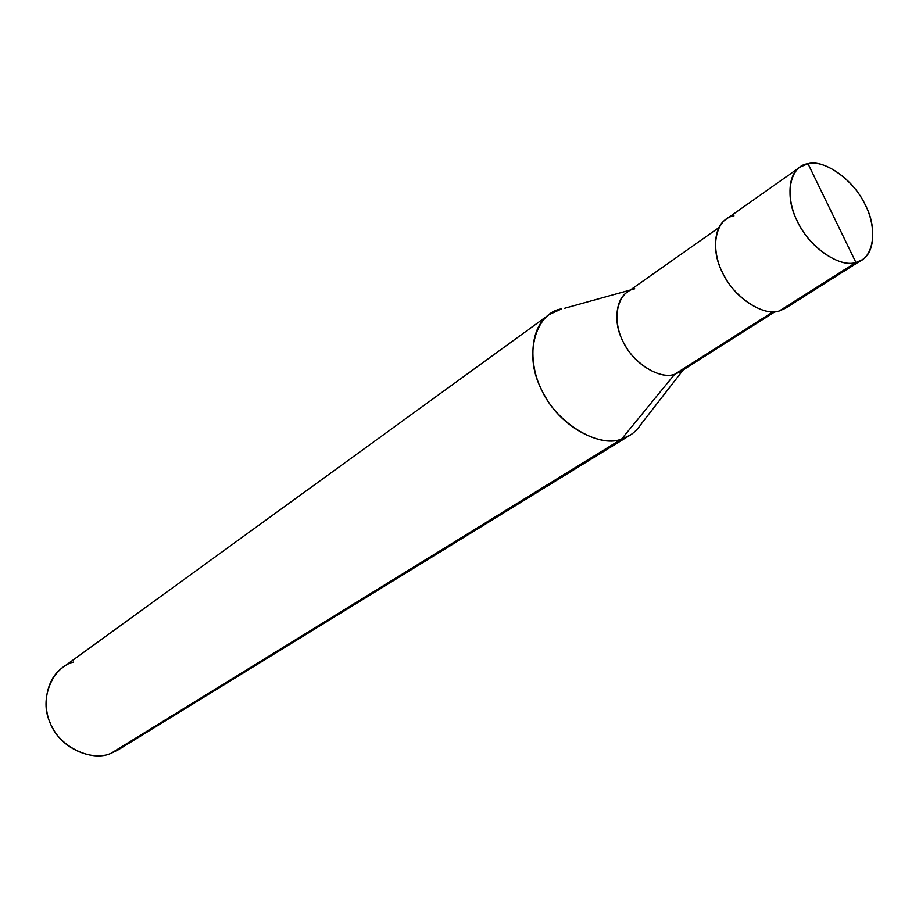 <?xml version="1.0" encoding="UTF-8"?>
<svg xmlns="http://www.w3.org/2000/svg" width="919" height="919" viewBox="0 0 919 919"><rect width="100%" height="100%" fill="white"/><g stroke="black" fill="none" stroke-linecap="round" stroke-linejoin="round"><path stroke-width="1.38" d="M733.982 215.885C716.2 217.929 709.468 247.693 722.047 271.61C732.363 296.056 763.333 317.112 779.323 310.944L855.911 262.466L808.008 163.697C824.412 158.769 854.762 180.963 865.434 205.282C878.277 229.084 873.544 259.686 855.911 262.466L861.965 259.882C876.634 251.714 875.635 221.376 863.021 200.698C851.005 177.677 823.183 159.32 808.008 163.697L855.911 262.466C839.886 268.486 808.088 246.154 797.129 220.755C783.896 195.85 790.076 165.386 808.008 163.697L799.932 167.12C785.837 176.023 787.434 206.304 800.483 227.05C813.326 250.542 841.471 267.601 855.911 262.466L790.34 303.971M861.965 259.882L785.377 308.313L779.323 310.944C764.918 316.228 737.44 300.226 725.229 277.664C712.765 257.768 711.788 228.371 725.918 219.388L799.932 167.12M775.05 311.69L680.393 371.724L674.638 374.297L773.086 311.794L685.16 367.611M630.273 290.036L564.68 308.256M683.185 369.955L641.669 423.372C636.373 431.482 629.687 436.72 621.589 439.075L674.638 374.297C661.048 379.432 635.868 365.498 625.092 345.28C613.984 327.497 613.823 300.743 627.206 292.196L718.842 227.648M634.765 288.807C618.154 291.162 611.192 318.456 622.301 339.892C631.284 361.856 659.555 380.259 674.638 374.297L621.589 439.075L629.802 435.376L117.931 750.007L110.923 753.396L621.589 439.075C598.097 448.943 554.088 421.407 540.59 387.565C523.75 354.619 535.731 312.575 561.693 308.853L549.057 314.631C528.276 328.428 528.161 369.404 545.139 396.399C561.704 427.243 600.578 447.496 621.589 439.075L124.134 745.263M73.474 662.048C52.096 667.251 39.103 699.416 49.89 722.162C57.92 745.86 90.935 762.517 110.923 753.396C93.072 761.265 63.537 749.513 52.82 728.273C41.447 709.882 44.813 679.681 62.756 667.504L549.057 314.631"/></g></svg>
